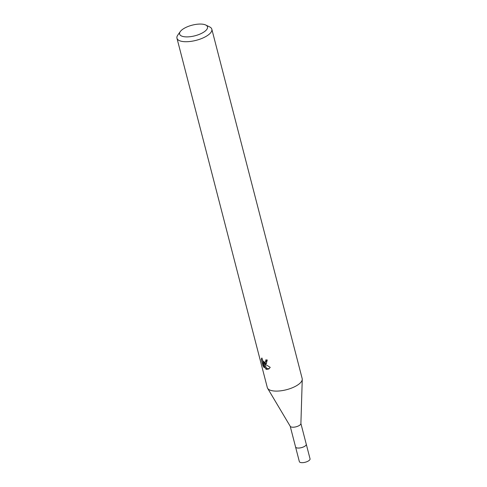 <?xml version="1.0" encoding="UTF-8"?>
<svg xmlns="http://www.w3.org/2000/svg" width="487" height="487" viewBox="0 0 487 487"><rect width="100%" height="100%" fill="white"/><g stroke="black" fill="none" stroke-linecap="round" stroke-linejoin="round"><path stroke-width="0.73" d="M306.226 444.089A5.534 2.106 165.5 0 1 306.274 444.217A5.521 2.106 165.5 0 1 303.17 447.06A5.521 2.106 165.5 0 1 297.058 447.943A5.521 2.106 165.5 0 1 295.566 446.975L290.209 426.259M306.238 444.126A5.527 2.106 165.5 0 1 303.291 447.023A5.527 2.106 165.5 0 1 297.058 447.955A5.527 2.106 165.5 0 1 295.548 446.889M205.697 25.001L209.562 26.858A18.001 6.861 165.5 0 1 211.821 29.196L302.177 378.569A18.001 6.861 165.5 0 1 302.257 379.33L300.899 423.611A5.521 2.106 165.5 0 1 297.514 426.338A5.521 2.106 165.5 0 1 291.67 427.111A5.521 2.106 165.5 0 1 290.27 426.362L267.613 388.291A18.001 6.861 165.5 0 1 267.314 387.585L176.958 38.211A18.001 6.861 165.5 0 1 177.804 35.07L180.287 31.576A14.403 5.491 165.5 0 1 203.615 24.35A14.403 5.491 165.5 0 1 205.697 25.001A14.403 5.491 165.5 0 1 202.002 33.134A14.403 5.491 165.5 0 1 183.502 36.61A14.403 5.491 165.5 0 1 180.287 31.576M302.257 379.33A18.001 6.861 165.5 0 1 291.226 388.212A18.001 6.861 165.5 0 1 272.172 390.738A18.001 6.861 165.5 0 1 267.613 388.291M264.624 364.039L266.693 368.568L265.853 369.085L262.931 362.626L264.264 367.776L262.901 365.652L261.257 359.296L261.872 357.963L262.943 361.044L264.386 362.145L265.22 362.03L265.823 361.025L265.756 359.887A18.001 6.861 -14.5 0 0 267.272 359.99L266.255 363.612L265.226 363.88L263.711 363.265L270.224 367.368L268.8 368.994L266.645 369.365L265.859 369.079M211.821 29.196A18.001 6.861 165.5 0 1 201.758 38.485A18.001 6.861 165.5 0 1 181.821 41.365A18.001 6.861 165.5 0 1 176.958 38.211M266.693 359.96L266.054 361.518L265.22 362.03M263.607 365.226L262.901 365.652M262.59 360.49L263.114 362.517M261.963 358.87L261.257 359.296M266.645 363.296L264.557 362.748L263.711 363.265M262.931 362.626L263.79 362.103L264.167 362.985M266.699 368.568L269.201 368.702M295.56 446.987L299.347 461.597A5.521 2.106 165.5 0 0 302.847 462.65A5.521 2.106 165.5 0 0 308.435 460.946A5.521 2.106 165.5 0 0 310.042 458.833L306.274 444.217A5.534 2.106 165.5 0 1 304.661 446.342A5.534 2.106 165.5 0 1 299.067 448.046A5.534 2.106 165.5 0 1 295.56 446.987A5.534 2.106 165.5 0 1 295.536 446.853M306.256 444.211L300.899 423.495"/></g></svg>

